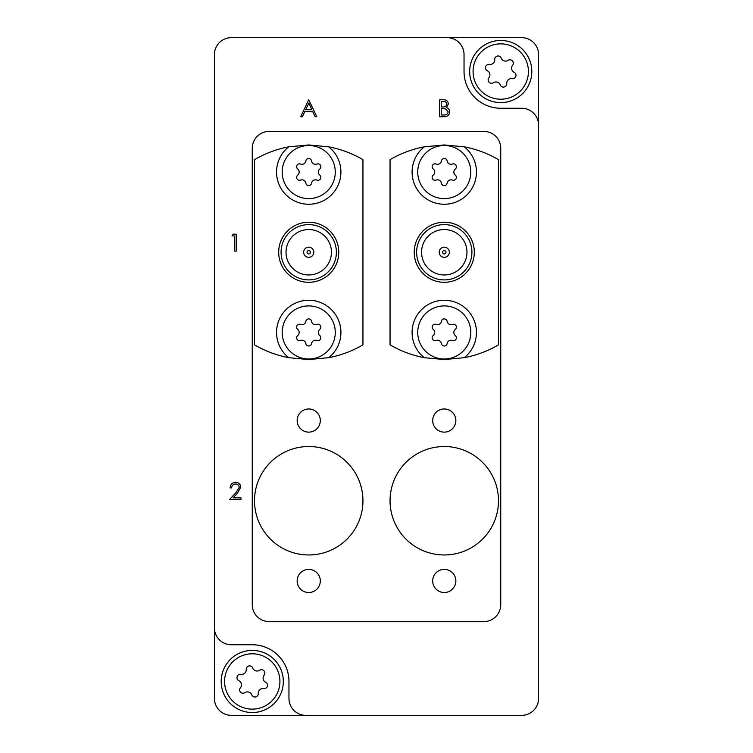 <?xml version="1.0" encoding="UTF-8"?>
<svg xmlns="http://www.w3.org/2000/svg" width="753" height="753" viewBox="0 0 753 753"><rect width="100%" height="100%" fill="white"/><g stroke="black" fill="none" stroke-linecap="round" stroke-linejoin="round"><path stroke-width="1.13" d="M455.847 420.55A11.577 11.577 0 0 0 444.27 408.973A11.577 11.577 0 0 0 432.693 420.55A11.577 11.577 0 0 0 444.27 432.128A11.577 11.577 0 0 0 455.847 420.55M320.307 420.55A11.577 11.577 0 0 0 308.73 408.973A11.577 11.577 0 0 0 297.153 420.55A11.577 11.577 0 0 0 308.73 432.128A11.577 11.577 0 0 0 320.307 420.55M455.847 580.94A11.577 11.577 0 0 0 444.27 569.362A11.577 11.577 0 0 0 432.693 580.94A11.577 11.577 0 0 0 444.27 592.517A11.577 11.577 0 0 0 455.847 580.94M320.307 580.94A11.577 11.577 0 0 0 308.73 569.362A11.577 11.577 0 0 0 297.153 580.94A11.577 11.577 0 0 0 308.73 592.517A11.577 11.577 0 0 0 320.307 580.94M254.514 500.745A54.216 54.216 0 0 1 308.73 446.529A54.216 54.216 0 0 1 362.946 500.745A54.216 54.216 0 0 1 308.73 554.961A54.216 54.216 0 0 1 254.514 500.745M390.054 500.745A54.216 54.216 0 0 1 444.27 446.529A54.216 54.216 0 0 1 498.486 500.745A54.216 54.216 0 0 1 444.27 554.961A54.216 54.216 0 0 1 390.054 500.745M538.583 125.186L538.583 54.593A16.942 16.942 0 0 0 521.641 37.65L231.359 37.65A16.942 16.942 0 0 0 214.417 54.593L214.417 627.814A16.942 16.942 0 0 0 231.359 644.756L252.255 644.756A36.709 36.709 0 0 1 288.964 681.465L288.964 698.408A16.942 16.942 0 0 0 305.906 715.35L521.641 715.35A16.942 16.942 0 0 0 538.583 698.408L538.583 125.186A16.942 16.942 0 0 0 521.641 108.244L500.745 108.244A36.709 36.709 0 0 1 464.036 71.535L464.036 54.593A16.942 16.942 0 0 0 447.094 37.65M214.417 627.814L214.417 698.408A16.942 16.942 0 0 0 231.359 715.35L305.906 715.35M252.255 604.659A16.942 16.942 0 0 0 269.197 621.601L483.803 621.601A16.942 16.942 0 0 0 500.745 604.659L500.745 148.341A16.942 16.942 0 0 0 483.803 131.399L269.197 131.399A16.942 16.942 0 0 0 252.255 148.341L252.255 604.659M232.056 235.924L233.044 234.183L236.178 234.183L236.178 251.126L234.663 251.126L234.663 235.924L232.056 235.924M235.548 483.972C233.166 484.17 231.858 485.469 231.623 487.888L230.098 487.888C230.38 484.443 232.225 482.56 235.623 482.24C238.748 482.466 240.452 484.151 240.744 487.276L237.317 493.356L233.072 497.874L240.96 497.874L240.96 499.615L229.449 499.615L236.018 492.603L239.219 487.407C238.955 485.261 237.732 484.123 235.548 483.972M308.73 99.773L316.768 116.715L315.112 116.715L312.608 111.284L304.927 111.284L302.348 116.715L300.692 116.715L308.73 99.773M308.824 103.076L305.756 109.543L311.808 109.543L308.824 103.076M439.705 116.715L439.705 99.773L443.018 99.773C446.162 99.584 447.96 100.977 448.393 103.97L446.435 107.575C448.515 108.281 449.597 109.731 449.701 111.905C449.306 115.03 447.508 116.64 444.289 116.715L439.705 116.715M441.23 101.514L441.23 106.945L442.246 106.945C444.769 107.246 446.313 106.267 446.877 103.999C446.51 102.163 445.315 101.335 443.291 101.514L441.23 101.514M441.23 108.677L441.23 114.974L443.395 114.974C445.992 115.275 447.593 114.249 448.176 111.905L445.409 108.874L441.23 108.677M494.862 44.493A27.673 27.673 0 0 0 473.703 77.418A27.673 27.673 0 0 0 506.628 98.577A27.673 27.673 0 0 0 527.787 65.652A27.673 27.673 0 0 0 494.862 44.493M507.353 101.89A31.061 31.061 0 0 1 470.39 78.143A31.061 31.061 0 0 1 494.137 41.18A31.061 31.061 0 0 1 531.1 64.927A31.061 31.061 0 0 1 507.353 101.89M509.235 59.873A3.37 3.37 0 0 0 508.096 60.344A4.631 4.631 0 0 1 501.244 58.15A3.37 3.37 0 0 0 494.73 59.572A4.631 4.631 0 0 1 489.403 64.41A3.37 3.37 0 0 0 487.379 70.763A4.631 4.631 0 0 1 488.904 77.794A3.37 3.37 0 0 0 493.394 82.726A4.631 4.631 0 0 1 500.246 84.92A3.37 3.37 0 0 0 506.76 83.498A4.631 4.631 0 0 1 512.087 78.66A3.37 3.37 0 0 0 514.111 72.307A4.631 4.631 0 0 1 512.586 65.276A3.37 3.37 0 0 0 509.235 59.873M303.647 252.255A5.083 5.083 0 0 1 308.73 247.172A5.083 5.083 0 0 1 313.813 252.255A5.083 5.083 0 0 1 308.73 257.338A5.083 5.083 0 0 1 303.647 252.255A5.083 5.083 0 0 0 308.73 257.338A5.083 5.083 0 0 0 313.813 252.255M286.027 252.255A22.703 22.703 0 0 0 308.73 274.958A22.703 22.703 0 0 0 331.433 252.255A22.703 22.703 0 0 0 308.73 229.552A22.703 22.703 0 0 0 286.027 252.255M336.384 252.255A27.654 27.654 0 0 0 308.73 224.601A27.654 27.654 0 0 0 281.076 252.255A27.654 27.654 0 0 0 308.73 279.909A27.654 27.654 0 0 0 336.384 252.255M278.685 252.255A30.045 30.045 0 0 1 308.73 222.21A30.045 30.045 0 0 1 338.775 252.255A30.045 30.045 0 0 1 308.73 282.3A30.045 30.045 0 0 1 278.685 252.255M288.738 357.675L308.73 359.558L328.722 357.675A32.191 32.191 0 0 0 308.73 300.259A32.191 32.191 0 0 0 288.738 357.675A107.303 107.303 0 0 1 254.514 344.855L254.514 159.655A107.303 107.303 0 0 1 288.738 146.835A32.191 32.191 0 0 0 308.73 204.251A32.191 32.191 0 0 0 328.722 146.835L308.73 144.953L288.738 146.835M328.722 357.675A107.303 107.303 0 0 0 362.946 344.855L362.946 159.655A107.303 107.303 0 0 0 328.722 146.835M246.372 654.423A27.673 27.673 0 0 0 225.213 687.348A27.673 27.673 0 0 0 258.138 708.507A27.673 27.673 0 0 0 279.297 675.582A27.673 27.673 0 0 0 246.372 654.423M258.863 711.82A31.061 31.061 0 0 1 221.9 688.073A31.061 31.061 0 0 1 245.647 651.11A31.061 31.061 0 0 1 282.61 674.857A31.061 31.061 0 0 1 258.863 711.82M260.745 669.803A3.37 3.37 0 0 0 259.606 670.274A4.631 4.631 0 0 1 252.754 668.08A3.37 3.37 0 0 0 246.24 669.502A4.631 4.631 0 0 1 240.913 674.34A3.37 3.37 0 0 0 238.889 680.693A4.631 4.631 0 0 1 240.414 687.724A3.37 3.37 0 0 0 244.904 692.656A4.631 4.631 0 0 1 251.756 694.85A3.37 3.37 0 0 0 258.27 693.428A4.631 4.631 0 0 1 263.597 688.59A3.37 3.37 0 0 0 265.621 682.237A4.631 4.631 0 0 1 264.096 675.206A3.37 3.37 0 0 0 260.745 669.803M299.496 180.287A2.89 2.89 0 0 0 300.532 180.089A3.972 3.972 0 0 1 305.878 183.177A2.89 2.89 0 0 0 311.582 183.177A3.972 3.972 0 0 1 316.928 180.089A2.89 2.89 0 0 0 319.78 175.148A3.972 3.972 0 0 1 319.78 168.973A2.89 2.89 0 0 0 316.928 164.032A3.972 3.972 0 0 1 311.582 160.944A2.89 2.89 0 0 0 305.878 160.944A3.972 3.972 0 0 1 300.532 164.032A2.89 2.89 0 0 0 297.68 168.973A3.972 3.972 0 0 1 297.68 175.148A2.89 2.89 0 0 0 299.496 180.287M308.73 198.604A26.543 26.543 0 0 0 335.273 172.061A26.543 26.543 0 0 0 308.73 145.517A26.543 26.543 0 0 0 282.187 172.061A26.543 26.543 0 0 0 308.73 198.604M299.496 340.676A2.89 2.89 0 0 0 300.532 340.478A3.972 3.972 0 0 1 305.878 343.566A2.89 2.89 0 0 0 311.582 343.566A3.972 3.972 0 0 1 316.928 340.478A2.89 2.89 0 0 0 319.78 335.537A3.972 3.972 0 0 1 319.78 329.362A2.89 2.89 0 0 0 316.928 324.421A3.972 3.972 0 0 1 311.582 321.333A2.89 2.89 0 0 0 305.878 321.333A3.972 3.972 0 0 1 300.532 324.421A2.89 2.89 0 0 0 297.68 329.362A3.972 3.972 0 0 1 297.68 335.537A2.89 2.89 0 0 0 299.496 340.676M308.73 358.993A26.543 26.543 0 0 0 335.273 332.45A26.543 26.543 0 0 0 308.73 305.906A26.543 26.543 0 0 0 282.187 332.45A26.543 26.543 0 0 0 308.73 358.993M435.036 180.287A2.89 2.89 0 0 0 436.072 180.089A3.972 3.972 0 0 1 441.418 183.177A2.89 2.89 0 0 0 447.122 183.177A3.972 3.972 0 0 1 452.468 180.089A2.89 2.89 0 0 0 455.32 175.148A3.972 3.972 0 0 1 455.32 168.973A2.89 2.89 0 0 0 452.468 164.032A3.972 3.972 0 0 1 447.122 160.944A2.89 2.89 0 0 0 441.418 160.944A3.972 3.972 0 0 1 436.072 164.032A2.89 2.89 0 0 0 433.22 168.973A3.972 3.972 0 0 1 433.22 175.148A2.89 2.89 0 0 0 435.036 180.287M444.27 198.604A26.543 26.543 0 0 0 470.813 172.061A26.543 26.543 0 0 0 444.27 145.517A26.543 26.543 0 0 0 417.727 172.061A26.543 26.543 0 0 0 444.27 198.604M435.036 340.676A2.89 2.89 0 0 0 436.072 340.478A3.972 3.972 0 0 1 441.418 343.566A2.89 2.89 0 0 0 447.122 343.566A3.972 3.972 0 0 1 452.468 340.478A2.89 2.89 0 0 0 455.32 335.537A3.972 3.972 0 0 1 455.32 329.362A2.89 2.89 0 0 0 452.468 324.421A3.972 3.972 0 0 1 447.122 321.333A2.89 2.89 0 0 0 441.418 321.333A3.972 3.972 0 0 1 436.072 324.421A2.89 2.89 0 0 0 433.22 329.362A3.972 3.972 0 0 1 433.22 335.537A2.89 2.89 0 0 0 435.036 340.676M444.27 358.993A26.543 26.543 0 0 0 470.813 332.45A26.543 26.543 0 0 0 444.27 305.906A26.543 26.543 0 0 0 417.727 332.45A26.543 26.543 0 0 0 444.27 358.993M439.187 252.255A5.083 5.083 0 0 1 444.27 247.172A5.083 5.083 0 0 1 449.353 252.255A5.083 5.083 0 0 1 444.27 257.338A5.083 5.083 0 0 1 439.187 252.255A5.083 5.083 0 0 0 444.27 257.338A5.083 5.083 0 0 0 449.353 252.255M421.567 252.255A22.703 22.703 0 0 0 444.27 274.958A22.703 22.703 0 0 0 466.973 252.255A22.703 22.703 0 0 0 444.27 229.552A22.703 22.703 0 0 0 421.567 252.255M471.924 252.255A27.654 27.654 0 0 0 444.27 224.601A27.654 27.654 0 0 0 416.616 252.255A27.654 27.654 0 0 0 444.27 279.909A27.654 27.654 0 0 0 471.924 252.255M414.225 252.255A30.045 30.045 0 0 1 444.27 222.21A30.045 30.045 0 0 1 474.315 252.255A30.045 30.045 0 0 1 444.27 282.3A30.045 30.045 0 0 1 414.225 252.255M424.278 357.675L444.27 359.558L464.262 357.675A32.191 32.191 0 0 0 444.27 300.259A32.191 32.191 0 0 0 424.278 357.675A107.303 107.303 0 0 1 390.054 344.855L390.054 159.655A107.303 107.303 0 0 1 424.278 146.835A32.191 32.191 0 0 0 444.27 204.251A32.191 32.191 0 0 0 464.262 146.835L444.27 144.953L424.278 146.835M464.262 357.675A107.303 107.303 0 0 0 498.486 344.855L498.486 159.655A107.303 107.303 0 0 0 464.262 146.835M310.424 252.255A1.694 1.694 0 0 0 308.73 250.561A1.694 1.694 0 0 0 307.036 252.255A1.694 1.694 0 0 0 308.73 253.949A1.694 1.694 0 0 0 310.424 252.255M445.964 252.255A1.694 1.694 0 0 0 444.27 250.561A1.694 1.694 0 0 0 442.576 252.255A1.694 1.694 0 0 0 444.27 253.949A1.694 1.694 0 0 0 445.964 252.255"/></g></svg>
